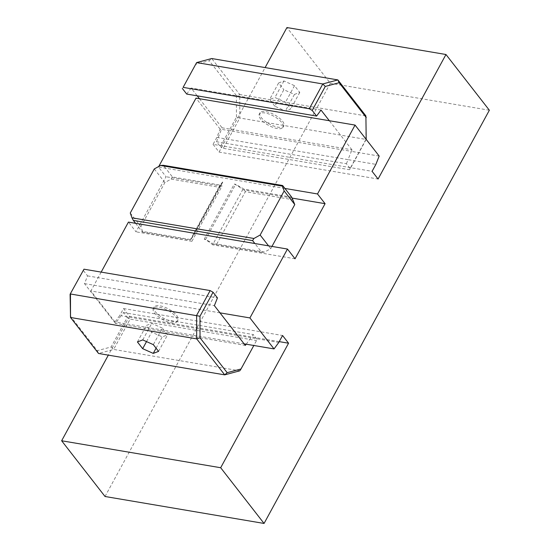 <?xml version="1.0" encoding="UTF-8"?>
<svg xmlns="http://www.w3.org/2000/svg" width="551" height="551" viewBox="0 0 551 551"><rect width="100%" height="100%" fill="white"/><g stroke="black" fill="none" stroke-linecap="round" stroke-linejoin="round"><path stroke-width="0.41" stroke-dasharray="2.75 2.07" d="M261.36 111.75A13.61 5.262 28.6 0 1 276.306 115.862A13.61 5.262 28.6 0 1 283.861 125.904A13.61 5.262 28.6 0 1 269.391 124.009A13.61 5.262 28.6 0 1 259.962 112.872A13.61 5.262 28.6 0 1 261.36 111.75M260.609 113.127A13.61 5.262 -151.4 0 0 259.211 114.25A13.61 5.262 -151.4 0 0 268.64 125.38A13.61 5.262 -151.4 0 0 283.111 127.281A13.61 5.262 -151.4 0 0 275.555 117.239A13.61 5.262 -151.4 0 0 260.609 113.127M155.472 305.963A13.61 5.262 28.6 0 1 170.411 310.082A13.61 5.262 28.6 0 1 177.973 320.117A13.61 5.262 28.6 0 1 163.502 318.223A13.61 5.262 28.6 0 1 154.073 307.086A13.61 5.262 28.6 0 1 155.472 305.963M154.721 307.341A13.61 5.262 28.6 0 1 169.66 311.46A13.61 5.262 28.6 0 1 177.222 321.495A13.61 5.262 28.6 0 1 162.752 319.601A13.61 5.262 28.6 0 1 153.323 308.464A13.61 5.262 28.6 0 1 154.721 307.341M204.235 239.168L234.278 184.075A13.61 5.262 28.6 0 1 242.667 189.716L212.624 244.816A13.61 5.262 -151.4 0 0 204.235 239.168L205.64 239.41L213.967 244.196L261.684 252.282L254.865 243.528M222.769 182.126L192.726 237.219A13.61 5.262 -151.4 0 0 191.624 238.218A13.61 5.262 -151.4 0 0 191.913 241.304L221.957 186.21A13.61 5.262 28.6 0 1 221.66 183.118A13.61 5.262 28.6 0 1 222.769 182.126L220.152 185.06L172.442 176.974L165.631 168.213L158.468 167.001L166.044 176.733L136.007 231.826L128.431 222.101M162.338 328.107L151.759 323.389L146.435 325.414L151.683 332.15L162.256 336.868L167.587 334.85L162.338 328.107L153.323 344.637M142.75 339.919L151.759 323.389M137.419 341.944L146.435 325.414M146.525 341.606L151.683 332.15M156.085 348.184L162.256 336.868M158.571 351.38L167.587 334.85M274.846 106.253L269.597 99.517L274.928 97.493L285.501 102.21L290.749 108.953L285.418 110.971L274.846 106.253L283.855 89.73L294.434 94.441L299.758 92.423L294.51 85.68L283.937 80.963L278.606 82.987L283.855 89.73M278.606 82.987L269.597 99.517M283.937 80.963L274.928 97.493M294.51 85.68L285.501 102.21M299.758 92.423L290.749 108.953M294.434 94.441L285.418 110.971M295.04 258.784L212.624 244.816M292.202 198.112L242.667 189.716M271.953 246.428L270.741 248.646L264.514 252.103L216.805 244.017L245.34 191.672L293.049 199.765M221.957 186.21L166.044 176.733M191.913 241.304L136.007 231.826M190.295 239.527L142.585 231.441L140.863 226.633L164.894 182.553L171.127 179.096L218.837 187.182L190.116 240.153L192.389 237.164L222.425 182.064M291.72 197.189L244.01 189.103L235.676 184.31L234.278 184.075M205.64 239.41L235.676 184.31M284.901 188.435L165.631 168.213L163.358 165.3M171.127 179.096L172.442 176.974M220.152 185.06L218.837 187.182M164.894 182.553L154.294 168.937M245.34 191.672L244.01 189.103M213.967 244.196L216.805 244.017M264.514 252.103L261.684 252.282M270.741 248.646L268.571 245.849M135.587 223.313L142.406 232.067L142.585 231.441M142.406 232.067L190.116 240.153M130.263 213.017L140.863 226.633M379.184 156.078L351.352 151.36L351.972 149.81L222.087 127.798L221.474 129.347L220.145 129.12L216.846 137.413L348.046 159.645L351.352 151.36L221.474 129.347L216.536 141.738L220.359 146.649L236.448 117.149L239.795 118.024L223.272 148.329L220.359 146.649M366.195 139.396L350.236 168.661L346.414 163.75L216.536 141.738M346.414 163.75L348.046 159.645L375.878 164.363M366.325 139.162L365.967 139.41L365.898 115.91L239.733 94.524L239.795 118.024L365.967 139.41L349.444 169.715L223.272 148.329M350.236 168.661L349.444 169.715M351.972 149.81L329.326 120.724M236.448 117.149L236.386 95.571L239.733 94.524L211.708 58.53L209.242 60.706L195.398 64.426M236.386 95.571L209.242 60.706M186.706 94.063L191.128 88.029L197.21 95.84M321.006 110.042L191.128 88.029M199.448 98.712L222.087 127.798M70.156 315.806L97.307 350.67L111.15 346.958L127.233 317.452L123.41 312.541L121.068 315.73L250.946 337.742L253.288 334.553L257.117 339.464L253.832 345.491M123.41 312.541L253.288 334.553M244.114 343.845L116.337 322.183L115.448 323.389L245.326 345.401M97.307 350.67L98.546 353.48L113.63 349.43L239.795 370.816L257.117 339.464M111.15 346.958L113.63 349.43L130.153 319.125L256.318 340.511M127.233 317.452L130.153 319.125M115.448 323.389L84.489 283.627L87.575 275.879L83.18 270.238M121.068 315.73L116.337 322.183L115.007 321.963L119.739 315.509L121.068 315.73M87.575 275.879L217.452 297.891M84.489 283.627L214.367 305.64M246.214 344.196L250.946 337.742L278.778 342.46M216.846 137.413L213.051 144.362L372.09 171.32M213.051 144.362L219.05 152.069L378.082 179.02M279.233 341.627L129.533 316.26L123.534 308.553L119.739 315.509M123.534 308.553L282.567 335.504M101.17 272.104L90.881 290.969L115.007 321.963M219.987 312.851L90.881 290.969M129.533 316.26L108.333 355.133M105.027 496.492L330.325 83.27L286.94 27.55M489.357 110.228L330.325 83.27M219.05 152.069L265.114 67.58M220.145 129.12L196.018 98.133M158.771 166.45L158.468 167.001M283.111 127.281L283.861 125.904M259.211 114.25L259.962 112.872M177.222 321.495L177.973 320.117M153.323 308.464L154.073 307.086M191.624 238.218L221.66 183.118"/><path stroke-width="0.83" d="M142.75 339.919L153.323 344.637L158.571 351.38L153.247 353.398L142.668 348.68L137.419 341.944L142.75 339.919M142.668 348.68L146.525 341.606M153.247 353.398L156.085 348.184M325.083 203.684L317.507 193.959L355.058 125.084L379.184 156.078L375.878 164.363L372.09 171.32L378.082 179.02L445.973 54.508L489.357 110.228L264.06 523.45L220.675 467.73L288.566 343.211L282.567 335.504L278.778 342.46L274.047 348.914L249.92 317.927L287.464 249.052L295.04 258.784L325.083 203.684L292.202 198.112M317.507 193.959L284.901 188.435L291.72 197.189L294.778 204.566L271.953 246.428M287.464 249.052L135.587 223.313L133.314 220.393L252.592 240.608L253.908 238.487L131.985 217.817L130.263 213.017L154.294 168.937L160.52 165.479L282.449 186.142L282.629 185.515L163.358 165.3L160.52 165.479M284.901 188.435L282.629 185.515M282.449 186.142L284.171 190.949L294.778 204.566M268.571 245.849L260.141 235.029L253.908 238.487M260.141 235.029L284.171 190.949M252.592 240.608L254.865 243.528M131.985 217.817L133.314 220.393M309.276 108.754L312.19 110.434L325.276 86.438L322.796 83.959L309.276 108.754L183.111 87.368L196.624 62.58L211.708 58.53L337.88 79.916L322.796 83.959L196.624 62.58L183.111 87.368M325.276 86.438L339.12 82.719L337.88 79.916L365.898 115.91L366.195 139.396M339.12 82.719L366.263 117.583M329.326 120.724L321.006 110.042L316.584 116.075L312.19 110.434M182.312 88.415L186.706 94.063L316.584 116.075M197.21 95.84L199.448 98.712M253.832 345.491L241.028 368.97L227.184 372.683L200.041 337.818L199.979 316.246L213.065 292.25L217.452 297.891L214.367 305.64L245.326 345.401L246.214 344.196L244.114 343.845M83.979 269.191L70.101 294.234L83.979 269.191L210.145 290.577L196.631 315.365L196.693 338.872L224.712 374.859L239.795 370.816L241.028 368.97M70.101 294.234L70.521 317.486L70.459 293.986L199.979 316.246M227.184 372.683L224.712 374.859L98.546 353.48L70.521 317.486L196.693 338.872L200.041 337.818M213.065 292.25L210.145 290.577M274.047 348.914L246.214 344.196M279.233 341.627L288.566 343.211M135.587 223.313L128.431 222.101L101.17 272.104M249.92 317.927L219.987 312.851M108.333 355.133L61.643 440.772L105.027 496.492L264.06 523.45M220.675 467.73L61.643 440.772M445.973 54.508L286.94 27.55L265.114 67.58M355.058 125.084L196.018 98.133L158.771 166.45"/></g></svg>
